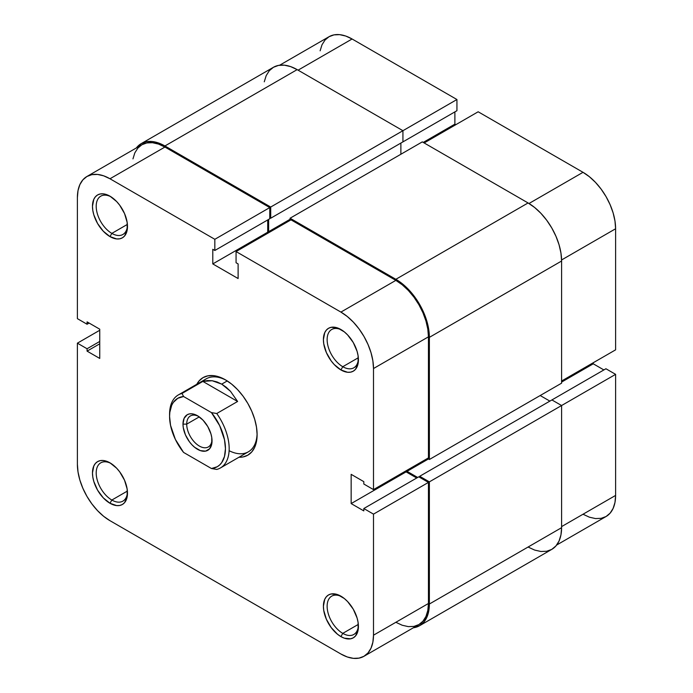 <?xml version="1.0" encoding="UTF-8"?>
<svg xmlns="http://www.w3.org/2000/svg" width="693" height="693" viewBox="0 0 693 693"><rect width="100%" height="100%" fill="white"/><g stroke="black" fill="none" stroke-linecap="round" stroke-linejoin="round"><path stroke-width="1.04" d="M264.267 81.809L266.181 75.641L269.274 70.738L273.44 67.282L278.525 65.402L284.321 65.168L290.61 66.597L297.15 69.629L402.928 130.7L402.928 141.883L270.703 218.226L270.703 207.042L402.928 130.7L297.15 69.629L164.925 145.972L297.15 69.629A47.41 27.373 -120 0 0 273.44 67.282L141.216 143.624L136.33 147.964A47.41 27.373 60 0 1 141.216 143.624A47.41 27.373 60 0 1 164.925 145.972L270.703 207.042L456.938 99.523L352.087 38.99L298.077 70.166L352.087 38.99L345.729 36.036L339.613 34.65L333.983 34.875L329.045 36.703L324.991 40.064L321.976 44.837L320.123 50.823M615.609 349.835L615.609 228.759L561.59 259.953L615.609 228.759L614.986 221.058L613.132 212.924L610.117 204.686L606.063 196.639L601.126 189.111L595.486 182.38L589.379 176.706L583.021 172.314L478.17 111.781L424.159 142.957L478.17 111.781L583.021 172.314L529.002 203.499L583.021 172.314A46.093 26.611 -120 0 1 615.609 228.759L615.609 349.835L561.599 381.011L615.609 349.835M141.216 143.624L146.301 141.744L152.096 141.511L158.385 142.94L164.925 145.972L270.703 207.042L270.703 218.226L269.768 217.689L270.703 218.226L402.928 141.883L402.928 130.7L456.938 99.523L456.938 110.707L402.001 142.42L456.938 110.707L456.938 99.523L352.087 38.99A46.093 26.611 -120 0 0 329.045 36.703L279.651 65.22M583.021 514.232L589.379 517.186L595.486 518.572L601.126 518.347L606.063 516.519L610.117 513.158L613.132 508.385L614.986 502.399L615.609 495.417L615.609 374.35L605.925 368.754L551.914 399.939L605.925 368.754L615.609 374.35L561.599 405.526L551.914 399.939L419.689 476.282L551.914 399.939L561.599 405.526L429.374 481.869L561.599 405.526L561.599 527.676L561.599 405.526L615.609 374.35L615.609 495.417L561.599 526.602L615.609 495.417A46.093 26.611 -120 0 1 606.063 516.519L556.67 545.036M603.88 369.941L593.26 363.808L593.26 362.734L593.26 363.808L561.599 382.086L593.26 363.808L603.88 369.941M455.821 124.679L454.885 124.142L454.885 111.885L454.885 124.142L423.232 142.42L454.885 124.142L455.821 124.679M400.883 143.07L400.883 154.253L400.883 143.07M290.072 219.3L268.65 231.661L268.65 219.404L268.65 231.661L269.586 232.198L268.65 231.661L290.072 219.3M290.072 220.374L290.072 218.226L422.297 141.883L290.072 218.226L395.85 279.296L528.075 202.954L422.297 141.883L528.075 202.954L395.85 279.296A47.41 27.373 60 0 1 429.374 337.361L561.599 261.018A47.41 27.373 -120 0 0 528.075 202.954L534.615 207.476L540.904 213.305L546.699 220.235L551.784 227.98L555.951 236.252L559.052 244.733L560.958 253.092L561.599 261.018L429.374 337.361L429.374 459.502L561.599 383.168L561.599 261.018L561.599 383.168L429.374 459.502L427.512 458.428L429.374 459.502L429.374 337.361L428.733 329.435L426.819 321.076L423.726 312.595L419.56 304.322L414.475 296.569L408.679 289.648L402.39 283.818L395.85 279.296L290.072 218.226L290.072 220.374M407.025 470.261L407.025 471.335L428.447 458.965L407.025 471.335L417.645 477.46L407.025 471.335L407.025 470.261M549.87 401.117L540.185 395.53L549.87 401.117M419.689 477.356L419.689 476.282L429.374 481.869L429.374 604.019L561.599 527.676L429.374 604.019A47.41 27.373 60 0 1 419.56 625.718A47.41 27.373 60 0 1 413.349 627.78L419.56 625.718L423.726 622.262L426.819 617.359L428.733 611.191L429.374 604.019L429.374 481.869L419.689 476.282L419.689 477.356M419.56 625.718L551.784 549.376A47.41 27.373 -120 0 0 561.599 527.676L560.958 534.857L559.052 541.016L555.951 545.919L551.784 549.376L546.699 551.256L540.904 551.489L534.615 550.06L528.075 547.028M342.775 633.367A22.124 12.777 -120 0 0 358.394 625.363A22.124 12.777 60 0 1 353.837 634.467A22.124 12.777 60 0 1 342.775 633.367L358.333 624.393L342.775 633.367A22.124 12.777 60 0 1 328.326 613.877A22.124 12.777 60 0 1 331.713 596.145A22.124 12.777 60 0 1 341.874 596.751A22.124 12.777 -120 0 0 327.139 606.799A22.124 12.777 -120 0 0 342.775 633.367L340.913 636.598L342.775 633.367M340.913 596.171L340.913 596.171A24.757 14.293 60 0 1 358.42 626.489A24.757 14.293 60 0 1 340.913 636.598L344.326 638.175L350.641 638.807L353.291 637.82L355.466 636.018L358.082 630.24L358.082 622.349L357.086 617.983L353.291 609.234L347.609 601.576L344.326 598.527L337.5 594.585L331.185 593.962L328.534 594.94L326.36 596.751L324.74 599.306L323.406 606.271L323.744 610.412L326.36 619.204L331.185 627.572L337.5 634.234L340.913 636.598A24.757 14.293 60 0 1 323.406 606.271A24.757 14.293 60 0 1 340.913 596.171L340.913 596.171M342.775 366.71A22.124 12.777 -120 0 0 358.394 358.714A22.124 12.777 60 0 1 353.837 367.81A22.124 12.777 60 0 1 342.775 366.71L358.333 357.735L342.775 366.71A22.124 12.777 60 0 1 328.326 347.219A22.124 12.777 60 0 1 331.713 329.487A22.124 12.777 60 0 1 341.874 330.093A22.124 12.777 -120 0 0 327.139 340.142A22.124 12.777 -120 0 0 342.775 366.71L340.913 369.941L342.775 366.71M340.913 329.513L340.913 329.513A24.757 14.293 60 0 1 358.42 359.832A24.757 14.293 60 0 1 340.913 369.941L347.609 372.271L350.641 372.15L353.291 371.162L355.466 369.36L358.082 363.582L358.082 355.691L357.086 351.325L353.291 342.576L347.609 334.918L344.326 331.869L337.5 327.928L331.185 327.304L328.534 328.283L326.36 330.093L324.74 332.649L323.406 339.613L323.744 343.754L326.36 352.546L331.185 360.914L334.217 364.535L340.913 369.941A24.757 14.293 60 0 1 323.406 339.613A24.757 14.293 60 0 1 340.913 329.513L340.913 329.513M111.842 233.385A22.124 12.777 -120 0 0 127.46 225.381A22.124 12.777 60 0 1 122.904 234.485A22.124 12.777 60 0 1 111.842 233.385L127.399 224.402L111.842 233.385A22.124 12.777 60 0 1 97.392 213.894A22.124 12.777 60 0 1 100.78 196.162A22.124 12.777 60 0 1 110.941 196.769A22.124 12.777 -120 0 0 96.206 206.817A22.124 12.777 -120 0 0 111.842 233.385L109.979 236.608L111.842 233.385M109.979 196.18L109.979 196.18A24.757 14.293 60 0 1 127.486 226.507A24.757 14.293 60 0 1 109.979 236.608L116.684 238.938L119.707 238.816L122.358 237.838L124.541 236.027L127.148 230.249L127.148 222.366L124.541 213.574L119.707 205.206L116.684 201.585L109.979 196.18L103.283 193.849L100.26 193.971L97.6 194.958L95.426 196.76L93.806 199.324L92.472 206.289L92.81 210.429L93.806 214.795L97.6 223.544L103.283 231.202L109.979 236.608A24.757 14.293 60 0 1 92.472 206.289A24.757 14.293 60 0 1 109.979 196.18L109.988 196.18M111.842 500.043A22.124 12.777 -120 0 0 127.46 492.039A22.124 12.777 60 0 1 122.904 501.134A22.124 12.777 60 0 1 111.842 500.043L127.399 491.06L111.842 500.043A22.124 12.777 60 0 1 97.392 480.544A22.124 12.777 60 0 1 100.78 462.82A22.124 12.777 60 0 1 110.941 463.426A22.124 12.777 -120 0 0 96.206 473.475A22.124 12.777 -120 0 0 111.842 500.043L109.979 503.265L111.842 500.043M109.979 462.837L109.979 462.837A24.757 14.293 60 0 1 127.486 493.165A24.757 14.293 60 0 1 109.979 503.265L116.684 505.595L119.707 505.474L122.358 504.495L124.541 502.685L127.148 496.907L127.148 489.024L124.541 480.232L119.707 471.864L116.684 468.243L109.979 462.837L103.283 460.507L100.26 460.628L97.6 461.616L95.426 463.418L93.806 465.982L92.472 472.947L92.81 477.087L93.806 481.453L97.6 490.202L103.283 497.86L109.979 503.265A24.757 14.293 60 0 1 92.472 472.947A24.757 14.293 60 0 1 109.979 462.837L109.979 462.837M229.114 450.701A42.143 24.333 -120 0 0 257.094 433.567A42.143 24.333 60 0 1 248.38 451.81L220.443 467.94A42.143 24.333 60 0 1 216.744 469.43A42.143 24.333 -120 0 0 216.744 413.513A42.143 24.333 60 0 1 220.443 467.94M225.45 379.833L225.45 379.833A44.776 25.849 60 0 1 257.112 434.667A44.776 25.849 60 0 1 238.955 457.25L243.035 456.938L247.834 455.162L251.776 451.897L254.695 447.262L256.497 441.45L257.112 434.667L256.497 427.183L254.695 419.282L251.776 411.278L247.834 403.465L243.035 396.145L237.56 389.605L231.627 384.095L225.45 379.833L219.274 376.966L213.331 375.623L207.857 375.84L203.058 377.616L199.125 380.881L196.812 384.26A44.776 25.849 60 0 1 225.45 379.833L225.45 379.833M395.85 622.297L402.209 625.242L408.324 626.628L413.955 626.403L418.901 624.575L422.947 621.214L425.961 616.449L427.815 610.455L428.447 603.482L428.447 482.406L373.501 514.128L428.447 482.406L428.447 603.482L373.501 635.195L373.501 514.128L373.501 635.195L372.877 642.177L371.024 648.163L368.009 652.936L363.955 656.297L359.017 658.125L353.387 658.35L347.271 656.964L340.913 654.01L109.979 520.686L103.621 516.294L97.514 510.62L91.874 503.889L86.937 496.361L82.883 488.314L79.868 480.076L78.014 471.942L77.391 464.241L77.391 343.165L87.075 348.761L87.075 351.126L99.74 358.437L99.74 329.192L87.075 321.881L87.075 324.246L77.391 318.65L77.391 197.583L78.014 190.601L79.868 184.615L82.883 179.842L86.937 176.481L91.874 174.653L97.514 174.428L103.621 175.814L109.979 178.768L214.83 239.302L214.83 250.485L212.786 249.298L212.786 263.92L238.115 278.543L238.115 263.92L236.062 262.742L236.062 251.559L340.913 312.093L395.85 280.37L290.999 219.837L236.062 251.559L340.913 312.093L347.271 316.484L353.387 322.158L359.017 328.889L363.955 336.417L368.009 344.464L371.024 352.702L372.877 360.836L373.501 368.537L373.501 489.613L363.816 484.017L363.816 481.652L351.152 474.341L351.152 503.586L363.816 510.897L363.816 508.532L373.501 514.128L363.816 508.532L418.763 476.819L428.447 482.406L418.763 476.819L363.816 508.532L363.816 510.897L351.152 503.586L406.098 471.872L406.098 470.798L406.098 471.872L416.71 477.997L406.098 471.872L351.152 503.586L351.152 474.341L363.816 481.652L363.816 484.017L373.501 489.613L373.501 368.537L428.447 336.824L427.815 329.114L425.961 320.989L422.947 312.742L418.901 304.703L413.955 297.167L408.324 290.436L402.209 284.762L395.85 280.37L290.999 219.837L236.062 251.559L236.062 262.742L238.115 263.92L238.115 278.543L212.786 263.92L267.723 232.198L267.723 219.941L267.723 232.198L268.65 232.744L267.723 232.198L212.786 263.92L212.786 249.298L214.83 250.485L269.768 218.763L269.768 207.579L164.925 147.046L158.567 144.101L152.451 142.706L146.812 142.931L141.874 144.759L137.82 148.129L134.814 152.893L132.961 158.879M169.594 415.341A42.143 24.333 60 0 1 178.309 394.949L206.237 378.82A42.143 24.333 60 0 1 226.394 380.396A42.143 24.333 -120 0 0 203.014 381.367M428.447 457.891L428.447 336.824L428.447 457.891L373.501 489.613L428.447 457.891M363.955 656.297L418.901 624.575A46.093 26.611 -120 0 0 428.447 603.482L373.501 635.195A46.093 26.611 60 0 1 363.955 656.297A46.093 26.611 60 0 1 340.913 654.01L109.979 520.686A46.093 26.611 60 0 1 77.391 464.241L77.391 343.165L87.075 348.761L99.74 341.45L87.075 348.761L87.075 351.126L99.74 343.815L87.075 351.126L99.74 358.437L99.74 329.192L87.075 321.881L87.075 324.246L89.12 323.059L87.075 324.246L77.391 318.65L77.391 197.583A46.093 26.611 60 0 1 86.937 176.481A46.093 26.611 60 0 1 109.979 178.768L214.83 239.302L269.768 207.579L164.925 147.046L109.979 178.768L164.925 147.046A46.093 26.611 -120 0 0 141.874 144.759L86.937 176.481M77.391 343.165L99.74 330.266L77.391 343.165M214.83 239.302L269.768 207.579L269.768 218.763L214.83 250.485L214.83 239.302M373.501 368.537L428.447 336.824A46.093 26.611 -120 0 0 395.85 280.37L340.913 312.093A46.093 26.611 60 0 1 373.501 368.537M186.712 424.133A17.905 10.343 -120 0 0 198.926 445.798A17.905 10.343 -120 0 0 212.006 439.769A17.905 10.343 60 0 1 208.333 446.95A17.905 10.343 60 0 1 194.525 442.151A17.905 10.343 60 0 1 186.712 424.133L199.272 416.883L186.712 424.133A17.905 10.343 60 0 1 190.419 415.93A17.905 10.343 60 0 1 198.475 416.337A17.905 10.343 -120 0 0 186.712 424.133L182.987 424.133L186.712 424.133M212.041 440.904A20.547 11.859 60 0 1 197.514 449.289A20.547 11.859 60 0 1 182.987 424.133L183.264 427.564L185.438 434.866L189.44 441.805L191.952 444.802L194.681 447.331L200.346 450.606L205.578 451.126L209.589 448.813L211.763 444.014L211.763 437.474L210.932 433.844L207.787 426.585L203.075 420.227L197.514 415.739L191.952 413.808L189.44 413.912L187.24 414.726L184.095 418.347L182.987 424.133A20.547 11.859 60 0 1 197.514 415.748A20.547 11.859 60 0 1 212.041 440.904M178.309 394.949A42.143 24.333 60 0 1 182.008 393.459L202.858 381.419L237.604 401.472L216.744 413.513L211.452 412.604L219.664 425.649L224.497 439.734L225.45 448.648L224.497 456.453L221.699 462.629L219.664 464.96L217.247 466.744L211.452 468.52L183.576 452.425L175.364 439.388L170.53 425.303L169.577 416.389L169.82 412.309L171.708 405.258L173.328 402.408L177.78 398.293L183.576 396.517L211.452 412.604A39.51 22.808 60 0 1 225.45 448.648A39.51 22.808 60 0 1 211.452 468.52L216.744 469.43L211.452 468.52L183.576 452.425A39.51 22.808 60 0 1 169.577 416.389A39.51 22.808 60 0 1 183.576 396.517L182.008 393.459L202.858 381.419L212.214 380.734L221.725 384.13L230.466 391.276L237.604 401.472L216.744 413.513L211.452 412.604L183.576 396.517L182.008 393.459A42.143 24.333 -120 0 0 169.577 414.241L169.577 416.389M227.261 380.933L221.725 384.13L227.261 380.933M202.858 381.419L207.467 380.561L212.214 380.734L217.013 381.938L221.725 384.13L226.247 387.266L230.466 391.276L237.604 401.472L202.858 381.419"/></g></svg>
